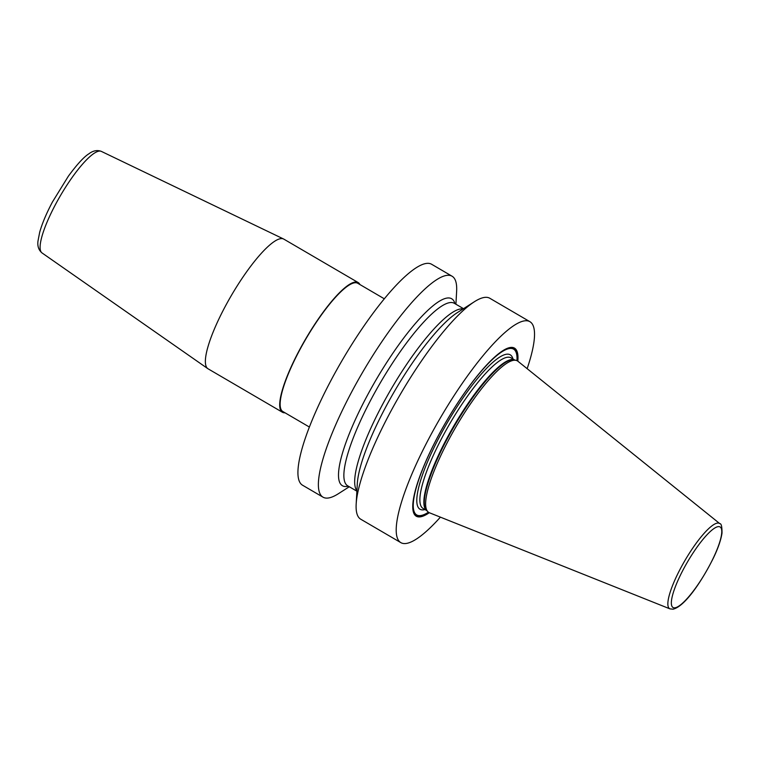 <?xml version="1.0" encoding="UTF-8"?>
<svg xmlns="http://www.w3.org/2000/svg" width="760" height="760" viewBox="0 0 760 760"><rect width="100%" height="100%" fill="white"/><g stroke="black" fill="none" stroke-linecap="round" stroke-linejoin="round"><path stroke-width="1.14" d="M349.286 486.751L338.428 493.686A127.946 28.785 -59.7 0 1 328.358 498A127.946 28.785 -59.7 0 1 323 497.163L302.547 485.212A127.946 28.785 -59.7 0 1 336.651 370.006A127.946 28.785 -59.7 0 1 426.274 263.445A127.946 28.785 -59.7 0 1 431.632 264.271L452.077 276.222A127.946 28.785 -59.7 0 1 456.627 291.374L455.914 304.238M358.169 282.558L283.851 239.143A75.097 16.891 120.3 0 0 283.575 238.991A75.097 16.891 120.3 0 0 224.96 306.964A75.097 16.891 -59.7 0 0 207.822 368.657A75.097 16.891 -59.7 0 0 208.088 368.818L282.406 412.243A75.097 16.891 -59.7 0 1 299.288 350.388A75.097 16.891 -59.7 0 1 358.169 282.558A75.097 16.891 -59.7 0 1 359.917 284.553M285 412.794A75.097 16.891 -59.7 0 1 282.406 412.243M384.313 298.803L357.751 283.28A74.261 16.701 120.3 0 0 299.516 350.351A74.261 16.701 -59.7 0 0 282.824 411.521L309.396 427.044M440.401 517.151A127.946 28.785 -59.7 0 1 406.191 543.466A127.946 28.785 120.3 0 1 400.834 542.63A127.946 28.785 120.3 0 1 434.929 427.424A127.946 28.785 120.3 0 1 524.552 320.853A127.946 28.785 -59.7 0 1 529.91 321.689A127.946 28.785 -59.7 0 1 527.145 368.676M400.834 542.63L360.724 519.203A127.946 28.785 -59.7 0 1 356.174 504.051A127.946 28.785 -59.7 0 1 400.416 394.212A127.946 28.785 -59.7 0 1 474.373 301.739A127.946 28.785 -59.7 0 1 484.443 297.426A127.946 28.785 -59.7 0 1 489.801 298.262L529.91 321.689M323 497.163A127.946 28.785 -59.7 0 1 357.105 381.957A127.946 28.785 -59.7 0 1 446.719 275.386A127.946 28.785 -59.7 0 1 452.077 276.222M474.373 301.739L457.33 312.626A108.281 24.358 120.3 0 0 394.725 390.897A108.281 24.358 120.3 0 0 357.295 483.854L356.174 504.051M517.817 361.18A97.346 21.898 120.3 0 0 510.397 347.472A97.346 21.898 120.3 0 0 474.002 379.981A97.346 21.898 120.3 0 0 424.156 465.31A97.346 21.898 120.3 0 0 420.337 516.847A97.346 21.898 120.3 0 0 429.295 512.715M513.684 360.297A87.78 19.75 -59.7 0 1 516.221 360.401A87.78 19.75 -59.7 0 1 517.911 361.247L719.777 523.63A49.391 11.115 -59.7 0 0 717.402 523.089A49.391 11.115 120.3 0 0 682.404 564.956A49.391 11.115 120.3 0 0 669.978 608.874L429.4 512.753A87.78 19.75 -59.7 0 1 427.832 511.698A87.78 19.75 -59.7 0 1 453.53 431.053A87.78 19.75 -59.7 0 1 513.684 360.297M454.936 303.658A108.281 24.358 -59.7 0 0 447.127 298.043A108.281 24.358 120.3 0 0 366.757 396.54A108.281 24.358 120.3 0 0 346.949 486.447A108.281 24.358 -59.7 0 0 348.298 486.172M207.822 368.657L42.018 252.928A58.814 13.233 -59.7 0 1 55.432 204.611A58.814 13.233 120.3 0 1 101.337 151.382L283.575 238.991M517.303 360.838A96.596 21.727 -59.7 0 0 509.875 348.033A96.596 21.727 120.3 0 0 473.879 380.133M424.232 465.13A96.596 21.727 120.3 0 0 420.517 516.097A96.596 21.727 -59.7 0 0 428.744 512.43M428.431 512.221A96.016 21.603 -59.7 0 1 420.717 515.556A96.016 21.603 120.3 0 1 438.283 435.841A96.016 21.603 120.3 0 1 509.551 348.498A96.016 21.603 -59.7 0 1 516.971 360.667M512.971 358.986A89.423 20.111 -59.7 0 0 506.502 354.236A89.423 20.111 120.3 0 0 440.125 435.575A89.423 20.111 120.3 0 0 423.776 509.817A89.423 20.111 -59.7 0 0 425.001 509.561M514.7 359.993L510.995 357.827A87.191 19.617 -59.7 0 0 507.338 357.266A87.191 19.617 120.3 0 0 446.262 429.894A87.191 19.617 120.3 0 0 423.026 508.402L426.73 510.568M426.683 510.53A87.191 19.617 120.3 0 1 450.661 431.48A87.191 19.617 120.3 0 1 511.318 359.584A87.191 19.617 -59.7 0 1 514.634 359.983M516.221 360.401L514.368 359.908A87.267 19.627 -59.7 0 0 511.841 359.803A87.267 19.627 120.3 0 0 452.038 430.151A87.267 19.627 120.3 0 0 426.483 510.321L427.832 511.698M718.133 526.651A46.636 10.488 -59.7 0 1 709.602 565.373A46.636 10.488 -59.7 0 1 674.984 607.8A46.636 10.488 120.3 0 1 683.515 569.078A46.636 10.488 120.3 0 1 718.133 526.651M356.887 491.188L347.681 485.811A105.688 23.779 120.3 0 1 375.858 390.64A105.688 23.779 120.3 0 1 449.891 302.603A105.688 23.779 -59.7 0 1 454.318 303.297L463.514 308.674M463.144 308.911A105.688 23.779 -59.7 0 0 460.693 308.921A105.688 23.779 120.3 0 0 388.911 392.967A105.688 23.779 120.3 0 0 356.905 490.742M42.018 252.928C38.646 250.087 37.306 246.097 38 240.968L39.7 232.189C42.18 223.411 46.426 213.351 52.44 201.998L68.343 176.225C77.064 164.35 83.923 156.864 88.929 153.776C93.1 150.632 97.232 149.834 101.337 151.382M669.978 608.874L673.037 609.188C684.779 606.528 701.575 581.704 713.336 558.153C716.262 552.102 720.565 542.308 722 533.168C722.067 526.67 721.325 523.488 719.777 523.63"/></g></svg>
